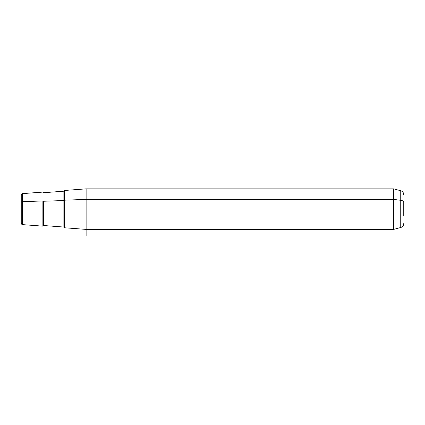 <?xml version="1.0" encoding="UTF-8"?>
<svg xmlns="http://www.w3.org/2000/svg" width="425" height="425" viewBox="0 0 425 425"><rect width="100%" height="100%" fill="white"/><g stroke="black" fill="none" stroke-linecap="round" stroke-linejoin="round"><path stroke-width="0.64" d="M403.75 223.582C403.628 225.563 402.629 226.87 400.743 227.497L393.662 229.394L86.126 229.394L64.499 227.773L64.499 200.18L86.126 199.399L86.126 229.394L86.126 199.399L64.499 200.18L64.499 190.469L86.126 188.849L86.126 199.399L393.662 199.399L393.662 229.394L393.662 199.399L86.126 199.399L86.126 188.849L393.662 188.849L393.662 199.399L400.743 200.313L400.743 227.497L400.743 200.313L393.662 199.399L393.662 188.849L400.743 190.745L400.743 200.313L400.743 190.745C402.629 191.372 403.628 192.679 403.75 194.661M64.499 200.18L64.499 227.72L63.877 227.051L43.6 225.526L42.877 226.153L42.877 200.956A0.675 0.324 180 0 0 43.6 201.253L43.6 225.526L43.6 201.253L63.877 200.526L63.877 191.192L63.877 200.526A0.675 0.324 180 0 0 64.499 200.202A0.675 0.324 0 0 1 63.877 200.526L63.877 227.051L63.877 200.526L43.6 201.253A0.675 0.324 0 0 1 42.877 200.956L42.877 226.153L22.498 224.623C22.111 224.841 21.696 224.389 21.25 223.274L21.25 202.337A1.349 0.648 0 0 1 22.498 201.689L22.498 193.619L22.498 201.689L42.877 200.956L22.498 201.689L22.498 224.623L22.498 201.689A1.349 0.648 180 0 0 21.25 202.337L21.25 215.905M21.25 202.337L21.25 194.969L22.498 193.619L42.877 192.089L43.6 192.716L63.877 191.192L64.499 190.522M403.75 216.054L403.75 202.188A4.053 1.944 180 0 0 400.743 200.313A4.053 1.944 0 0 1 403.75 202.188L403.75 216.054M86.126 229.394L86.126 236.151"/></g></svg>
